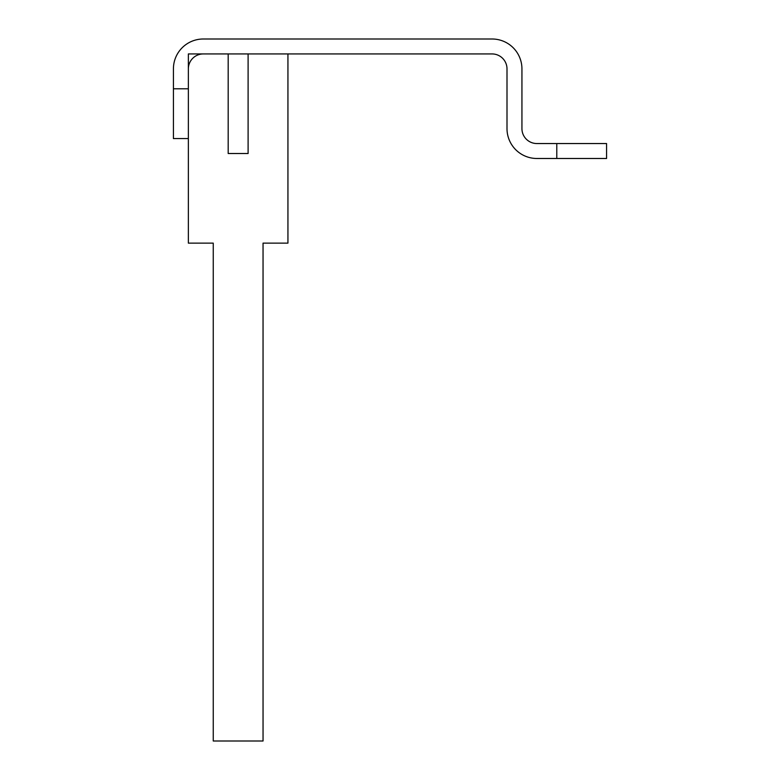 <?xml version="1.0" encoding="UTF-8"?>
<svg xmlns="http://www.w3.org/2000/svg" width="780" height="780" viewBox="0 0 780 780"><rect width="100%" height="100%" fill="white"/><g stroke="black" fill="none" stroke-linecap="round" stroke-linejoin="round"><path stroke-width="1.17" d="M521.937 68.874L521.937 128.612A14.937 14.937 0 0 0 536.874 143.549L606.577 143.549L606.577 158.486L536.874 158.486A29.874 29.874 0 0 1 507 128.612L507 68.874A14.937 14.937 0 0 0 492.063 53.937L203.297 53.937A14.937 14.937 0 0 0 188.36 68.874L188.36 88.784L173.423 88.784L173.423 68.874A29.874 29.874 0 0 1 203.297 39L492.063 39A29.874 29.874 0 0 1 521.937 68.874M188.36 138.577L173.423 138.577L173.423 88.784M287.937 53.937L248.108 53.937L248.108 153.514L228.189 153.514L228.189 53.937L188.36 53.937L188.36 243.126L213.252 243.126L213.252 741L263.045 741L263.045 243.126L287.937 243.126L287.937 53.937M556.783 158.486L556.783 143.549"/></g></svg>
